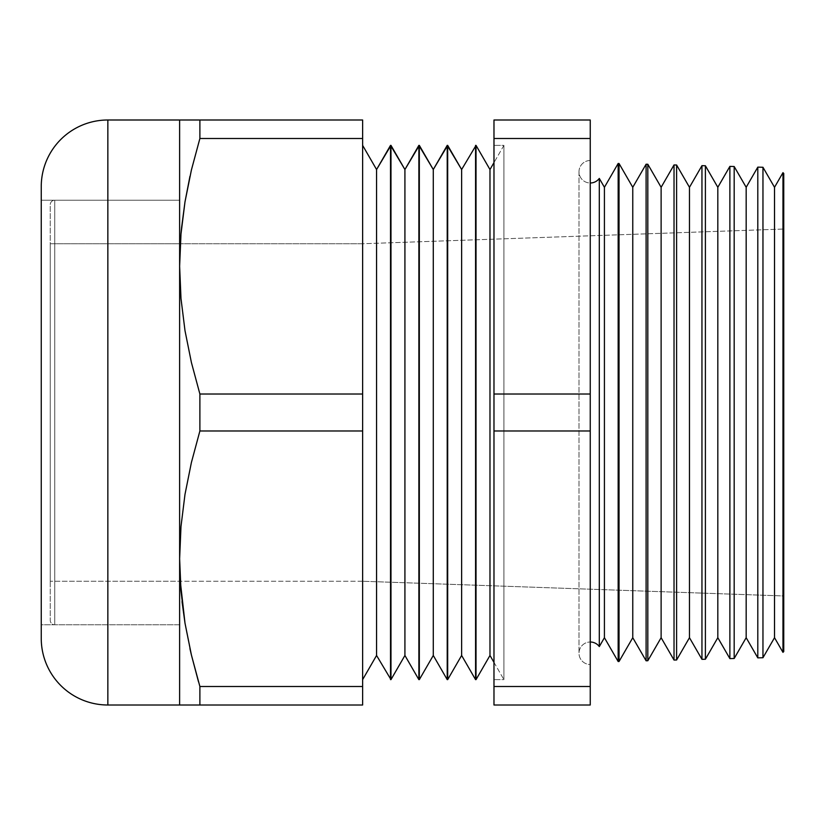 <?xml version="1.0" encoding="UTF-8"?>
<svg xmlns="http://www.w3.org/2000/svg" width="825" height="825" viewBox="0 0 825 825"><rect width="100%" height="100%" fill="white"/><g stroke="black" fill="none" stroke-linecap="round" stroke-linejoin="round"><path stroke-width="0.62" stroke-dasharray="4.12 3.09" d="M54.749 624.783L54.749 200.217A4.496 4.496 0 0 0 50.253 204.713L50.253 620.287A4.496 4.496 0 0 0 54.749 624.783L179.623 624.783L179.623 200.217L54.749 200.217L54.749 624.783L54.749 200.217L179.623 200.217L179.623 624.783L179.623 200.217L179.623 624.783L54.749 624.783A4.496 4.496 0 0 1 50.253 620.287L50.253 204.713A4.496 4.496 0 0 1 54.749 200.217L54.749 624.783M50.253 581.254L50.253 243.746L179.623 243.746L179.623 581.254L50.253 581.254L179.623 581.254L179.623 243.746L179.623 581.254L179.623 243.746L50.253 243.746L50.253 581.254M50.253 243.746L50.253 578.005L50.253 243.746M590.246 642.005L590.246 182.995A11.251 11.251 0 0 1 578.995 171.755A11.251 11.251 0 0 1 590.246 160.504L590.246 664.496A11.251 11.251 0 0 1 578.995 653.245A11.251 11.251 0 0 1 590.246 642.005A11.251 11.251 0 0 0 578.995 653.245A11.251 11.251 0 0 0 590.246 664.496L590.246 160.504A11.251 11.251 0 0 0 578.995 171.755A11.251 11.251 0 0 0 590.246 182.995L590.246 642.005M599.301 178.427L599.301 646.573L599.301 178.427A11.251 11.251 0 0 1 590.246 182.995M503.92 145.375L493.979 162.608L503.92 145.375L503.92 679.625L503.92 145.375L493.979 145.375L503.92 145.375L503.92 679.625L493.979 679.625L493.979 145.375L493.979 679.625L493.979 145.375L493.979 679.625L503.92 679.625L503.92 145.375M493.979 662.393L503.92 679.625L493.979 662.393M362.629 145.375L362.629 679.625L362.629 145.375M41.25 186.605L41.25 638.395L41.25 412.5L41.25 624.783L179.623 624.783L179.623 412.5L179.623 581.254L362.629 581.254L362.629 243.746L783.75 229.041L783.75 595.959L362.629 581.254L179.623 581.254L179.623 243.746L362.629 243.746L362.629 581.254L362.629 243.746L179.623 243.746L179.623 412.5L179.623 200.217L179.623 624.783L41.25 624.783L41.25 200.217L179.623 200.217L41.25 200.217L41.25 412.5L41.25 190.936M590.246 394.02L590.246 705.004L493.979 705.004L493.979 686.513L590.246 686.513L590.246 705.004L493.979 705.004L493.979 394.02L590.246 394.02L590.246 430.98L493.979 430.98L493.979 119.996L590.246 119.996L590.246 394.02L493.979 394.02L493.979 119.996L590.246 119.996L590.246 138.487L493.979 138.487L590.246 138.487L590.246 394.02M604.416 187.296L604.416 637.704L604.416 187.296M757.804 657.865L757.804 167.135L757.804 657.865M762.96 167.269L762.96 657.731L762.96 167.269M782.966 652.338L782.966 172.662L782.966 652.338M783.75 173.446L783.75 651.554L783.75 229.041L362.629 243.746L362.629 581.254L783.75 595.959L783.75 173.446M729.877 658.597L729.877 166.403L729.877 658.597M734.178 166.516L734.178 658.484L734.178 166.516M701.951 659.33L701.951 165.67L701.951 659.33M705.396 165.763L705.396 659.237L705.396 165.763M674.025 660.052L674.025 164.948L674.025 660.052M676.603 165.01L676.603 659.99L676.603 165.01M646.099 660.784L646.099 164.216L646.099 660.784M647.821 164.257L647.821 660.743L647.821 164.257M618.162 661.516L618.162 163.484L618.162 661.516M619.039 163.505L619.039 661.495L619.039 163.505M475.571 679.625L475.571 145.375L475.571 679.625M476.025 145.375L476.025 679.625L476.025 145.375M447.222 679.625L447.222 145.375L447.222 679.625M447.676 145.375L447.676 679.625L447.676 145.375M418.873 679.625L418.873 145.375L418.873 679.625M419.327 145.375L419.327 679.625L419.327 145.375M179.623 705.004L179.623 558.752L179.623 705.004L362.629 705.004L362.629 119.996L199.887 119.996L199.887 138.487L362.629 138.487L199.887 138.487L199.887 119.996L362.629 119.996L362.629 394.02L199.887 394.02L191.379 362.402L184.986 330.588L180.995 298.547L179.623 266.248L179.623 558.752L180.293 581.254L179.623 558.752L180.995 526.433L185.006 494.288L191.41 462.485L199.887 430.98L362.629 430.98L199.887 430.98L199.887 394.02L362.629 394.02L362.629 705.004L199.887 705.004L199.887 686.513L362.629 686.513L199.887 686.513L191.379 654.906L186.233 630.3M182.026 601.662L180.995 591.04M191.379 119.996L179.623 119.996L179.623 266.248L181.015 233.661M181.479 228.649L185.006 201.785M41.25 624.783L41.25 200.217L41.25 624.783M179.623 624.783L179.623 200.217L179.623 624.783M179.623 581.254L179.623 243.746L179.623 581.254M783.75 229.041L783.75 376.705L783.75 229.041M390.524 679.625L390.524 145.375L390.524 679.625M390.978 145.375L390.978 679.625L390.978 145.375M493.979 686.513L493.979 430.98L590.246 430.98L590.246 686.513L493.979 686.513M107.848 705.004L107.848 119.996L107.848 705.004M181.758 705.004L180.984 705.004M188.626 705.004L185.006 705.004M199.887 686.513L199.887 705.004L191.379 705.004M191.39 654.957L198.536 681.945M186.254 630.393L189.925 648.553M180.995 526.433L179.623 558.752L179.623 266.248L180.995 298.547L184.986 330.588L191.379 362.402L199.887 394.02L199.887 430.98L191.41 462.485L185.006 494.288L180.995 526.433M185.006 119.996L188.626 119.996M180.984 119.996L181.758 119.996M180.995 233.918L179.623 266.248L179.623 119.996M184.996 201.847L181.531 228.061M191.39 170.043L189.967 176.261M376.571 655.462L376.571 169.537L376.571 655.462M404.92 655.462L404.92 169.537L404.92 655.462M433.28 655.462L433.28 169.537L433.28 655.462M461.629 655.462L461.629 169.537L461.629 655.462M489.978 655.462L489.978 169.537L489.978 655.462M632.765 187.296L632.765 637.704L632.765 187.296M661.124 187.296L661.124 637.704L661.124 187.296M689.473 187.296L689.473 637.704L689.473 187.296M717.822 187.296L717.822 637.704L717.822 187.296M746.171 187.296L746.171 637.704L746.171 187.296M774.52 187.296L774.52 637.704L774.52 187.296M578.995 171.755L578.995 653.245L578.995 171.755"/><path stroke-width="1.24" d="M599.301 178.427L599.301 646.573A11.251 11.251 0 0 0 590.246 642.005A11.251 11.251 0 0 1 599.301 646.573L604.416 637.704L618.162 661.516L618.162 163.484L604.416 187.296L604.416 637.704L604.416 187.296L599.301 178.427L599.301 646.573L604.416 637.704L618.162 661.516L619.039 661.495L632.765 637.704L646.099 660.784L646.099 164.216L632.765 187.296L632.765 637.704L632.765 187.296L619.039 163.505L619.039 661.495L619.039 163.505L618.162 163.484L618.162 661.516L619.039 661.495L632.765 637.704L646.099 660.784L647.821 660.743L661.124 637.704L674.025 660.052L674.025 164.948L661.124 187.296L661.124 637.704L661.124 187.296L647.821 164.257L647.821 660.743L647.821 164.257L646.099 164.216L646.099 660.784L647.821 660.743L661.124 637.704L674.025 660.052L676.603 659.99L689.473 637.704L701.951 659.33L701.951 165.67L689.473 187.296L689.473 637.704L689.473 187.296L676.603 165.01L676.603 659.99L676.603 165.01L674.025 164.948L674.025 660.052L676.603 659.99L689.473 637.704L701.951 659.33L705.396 659.237L717.822 637.704L729.877 658.597L729.877 166.403L717.822 187.296L717.822 637.704L717.822 187.296L705.396 165.763L705.396 659.237L705.396 165.763L701.951 165.67L701.951 659.33L705.396 659.237L717.822 637.704L729.877 658.597L734.178 658.484L746.171 637.704L757.804 657.865L757.804 167.135L746.171 187.296L746.171 637.704L746.171 187.296L734.178 166.516L734.178 658.484L734.178 166.516L729.877 166.403L729.877 658.597L734.178 658.484L746.171 637.704L757.804 657.865L762.96 657.731L774.52 637.704L782.966 652.338L782.966 172.662L774.52 187.296L774.52 637.704L774.52 187.296L762.96 167.269L762.96 657.731L762.96 167.269L757.804 167.135L757.804 657.865L762.96 657.731L774.52 637.704L782.966 652.338L783.75 651.554L783.75 173.446L782.966 172.662L782.966 652.338L783.75 651.554L783.75 173.446L782.966 172.662L774.52 187.296L762.96 167.269L757.804 167.135L746.171 187.296L734.178 166.516L729.877 166.403L717.822 187.296L705.396 165.763L701.951 165.67L689.473 187.296L676.603 165.01L674.025 164.948L661.124 187.296L647.821 164.257L646.099 164.216L632.765 187.296L619.039 163.505L618.162 163.484L604.416 187.296L599.301 178.427A11.251 11.251 0 0 1 590.246 182.995M476.025 679.625L489.978 655.462L489.978 169.537L476.025 145.375L476.025 679.625L476.025 145.375L461.629 169.537L447.676 145.375L447.676 679.625L461.629 655.462L461.629 169.537L461.629 655.462L475.571 679.625L475.571 145.375L475.571 679.625L461.629 655.462L447.676 679.625L447.676 145.375L433.28 169.537L419.327 145.375L419.327 679.625L433.28 655.462L433.28 169.537L433.28 655.462L447.222 679.625L447.222 145.375L447.222 679.625L433.28 655.462L419.327 679.625L419.327 145.375L404.92 169.537L390.978 145.375L390.978 679.625L404.92 655.462L404.92 169.537L404.92 655.462L418.873 679.625L418.873 145.375L418.873 679.625L404.92 655.462L390.978 679.625L390.978 145.375L376.571 169.537L362.629 145.375L376.571 169.537L376.571 655.462L376.571 169.537L390.524 145.375L390.524 679.625L390.524 145.375L404.92 169.537L418.873 145.375L433.28 169.537L447.222 145.375L461.629 169.537L476.025 145.375L489.978 169.537L489.978 655.462L493.979 662.393L489.978 655.462L476.025 679.625M493.979 162.608L489.978 169.537L493.979 162.608M362.629 679.625L376.571 655.462L390.978 679.625L376.571 655.462L362.629 679.625M41.25 186.605L41.25 638.395A66.598 66.598 0 0 0 107.848 705.004L107.848 119.996A66.598 66.598 0 0 0 41.25 186.605A66.598 66.598 0 0 1 107.848 119.996L107.848 705.004L179.623 705.004L179.623 119.996L107.848 119.996L199.887 119.996L199.887 138.487L362.629 138.487L362.629 119.996L199.887 119.996L362.629 119.996L362.629 138.487L199.887 138.487L191.379 170.094L184.986 201.908L180.995 233.96L179.623 266.248L180.995 298.567L185.006 330.712L191.41 362.515L199.887 394.02L199.887 430.98L362.629 430.98L362.629 394.02L199.887 394.02L362.629 394.02L362.629 138.487L362.629 430.98L199.887 430.98L191.379 462.598L184.986 494.412L180.995 526.453L179.623 558.752L180.995 591.071L180.293 581.254L185.006 623.205L191.41 655.009L199.887 686.513L199.887 705.004L362.629 705.004L362.629 686.513L199.887 686.513L362.629 686.513L362.629 430.98L362.629 705.004L107.848 705.004A66.598 66.598 0 0 1 41.25 638.395L41.25 190.936M590.246 705.004L590.246 119.996L493.979 119.996L493.979 138.487L590.246 138.487L590.246 119.996L493.979 119.996L493.979 430.98L590.246 430.98L590.246 394.02L493.979 394.02L493.979 705.004L590.246 705.004L590.246 686.513L493.979 686.513L493.979 705.004L590.246 705.004M198.536 681.945L191.41 655.009L185.006 623.205L180.995 591.071L184.986 623.092L182.026 601.662M181.015 233.661L181.479 228.649M189.967 176.261L185.006 201.795L191.41 169.991L199.887 138.487L191.39 170.043M493.979 430.98L493.979 686.513L590.246 686.513L590.246 430.98L493.979 430.98M493.979 138.487L493.979 394.02L590.246 394.02L590.246 138.487L493.979 138.487M185.006 705.004L199.887 705.004L199.887 686.513M191.421 705.004L188.626 705.004M189.925 648.553L191.39 654.957M191.379 119.996L188.626 119.996M181.531 228.061L184.986 201.908L191.379 170.094L199.887 138.487L199.887 119.996L185.006 119.996M179.623 119.996L179.623 266.248L180.995 233.96M180.995 298.567L179.623 266.248L179.623 558.752L180.995 526.453L184.986 494.412L191.379 462.598L199.887 430.98L199.887 394.02L191.41 362.515L185.006 330.712L180.995 298.567M180.995 591.071L179.623 558.752L179.623 705.004"/></g></svg>
